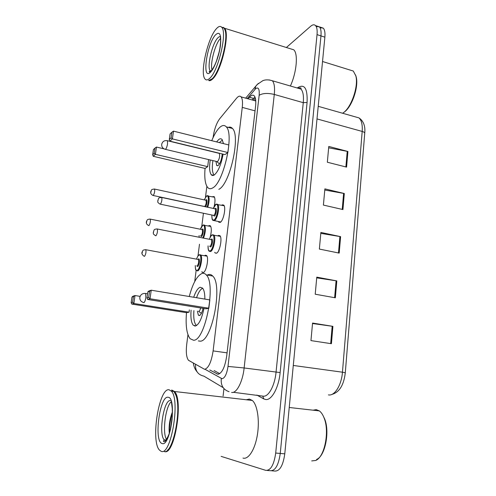 <?xml version="1.0" encoding="UTF-8"?>
<svg xmlns="http://www.w3.org/2000/svg" width="496" height="496" viewBox="0 0 496 496"><rect width="100%" height="100%" fill="white"/><g stroke="black" fill="none" stroke-linecap="round" stroke-linejoin="round"><path stroke-width="0.74" d="M204.743 255.645L205.394 255.217L206.59 255.527C209.126 257.771 206.305 272.019 203.217 272.589L201.767 271.771M208.537 225.971L209.114 225.556L210.397 225.804C211.705 228.123 211.594 232.035 210.056 237.553M212.331 196.738L214.136 196.59C215.252 198.363 215.264 201.649 214.173 206.441M221.749 205.22L222.27 204.848L223.758 205.096C226.288 207.378 223.361 221.278 220.125 222.406L218.711 222.127L218.308 221.476M217.893 235.798L218.538 235.364L219.939 235.681C222.58 238.055 219.647 252.439 216.355 253.245L215.035 252.898L214.675 252.346M187.947 334.701L186.707 344.435C185.845 352.234 186.428 357.517 188.468 360.282L204.569 369.309C208.506 368.261 211.352 362.13 213.113 350.908L242.259 107.384C242.829 102.145 242.445 98.648 241.112 96.894C239.909 95.604 238.378 96.063 236.511 98.276L219.616 118.854C216.485 123.157 214.328 129.239 213.15 137.088L213.082 137.584M194.823 326.058L194.73 325.401M212.784 175.497L212.759 175.069M206.869 186.322L205.493 197.141M203.434 213.255L201.773 226.294M199.485 244.23L197.991 255.955M196.149 270.376L194.73 281.53M209.771 369.979L217.942 374.257C222.047 373.277 224.973 367.176 226.709 355.948L255.564 106.324C256.11 101.134 255.682 97.656 254.287 95.895C253.01 94.581 251.398 95.034 249.457 97.266L248.118 98.84M286.378 47.511L310.632 26.282C312.623 24.583 314.253 24.354 315.53 25.594C316.925 27.168 317.428 30.175 317.037 34.621L275.702 453.046C273.99 464.882 270.673 470.648 265.751 470.351L221.117 456.37M223.088 396.025L223.944 388.61M320.013 27.677L323.293 28.148C324.725 29.729 325.252 32.73 324.874 37.163L284.778 453.84L280.252 453.443C278.547 465.248 275.212 471.002 270.246 470.704C275.212 471.002 278.547 465.248 280.252 453.443L320.962 35.892L280.252 453.443L275.702 453.046M316.132 26.431L319.424 26.871C320.831 28.452 321.346 31.459 320.962 35.892C321.346 31.459 320.831 28.452 319.424 26.871L315.53 25.594M252.111 99.95L254.95 96.98M209.052 280.507L209.095 280.141M219.74 373.662L214.092 370.537M328.656 147.796L347.919 151.478L328.78 146.444L327.335 162.229L346.574 167.115L347.919 151.478M324.781 190.03L344.311 193.514L324.886 188.877L323.398 205.077L342.934 209.56L344.311 193.514M312.523 323.522L332.909 326.356L312.567 323.057L310.955 340.597L331.415 343.716L332.909 326.356M316.715 277.847L336.809 280.91L316.783 277.14L315.214 294.215L335.358 297.811L336.809 280.91M320.8 233.362L340.609 236.648L320.887 232.432L319.362 249.06L339.196 253.109L340.609 236.648M284.778 453.84C283.086 465.62 279.732 471.355 274.716 471.051L271.721 470.816M322.853 415.202L324.731 419.12C329.958 432.016 325.035 456.363 316.578 459.42M313.026 410.186L316.25 409.634L319.343 410.899C321.303 412.356 322.921 414.805 324.204 418.252C329.673 431.749 324.508 457.306 315.667 460.48L311.711 460.908M171.932 390.123L174.48 391.499C183.663 399.695 174.617 455.508 164.616 451.614M246.283 399.764L249.352 399.063L252.315 400.458C257.35 404.73 259.78 420.093 257.399 434.756C255.074 449.45 248.477 459.823 242.99 458.081M171.858 390.402L173.823 391.425M174.468 392.187L176.024 395.355C181.034 407.65 175.534 444.05 167.642 450.027M171.616 390.073L173.91 391.437L175.82 395.064C181.871 409.733 172.943 453.902 164.387 451.608M169.068 389.775L171.343 391.139C180.625 399.59 170.891 456.853 161.026 451.236L159.433 450.058C150.455 440.851 159.117 387.463 169.068 389.775M166.83 439.834C161.963 434.174 165.391 405.976 171.362 401.679M172.391 411.978C169.725 419.021 168.683 425.996 169.26 432.89M170.364 429.536L172.286 416.398M169.527 432.599C169.223 426.548 170.178 420.031 172.397 413.05M189.255 296.509C192.746 283.501 196.955 275.838 201.884 273.525C203.509 272.998 204.96 273.457 206.249 274.896C216.38 283.706 205.164 341.31 193.502 340.231L190.117 338.712C186.676 334.118 185.467 325.438 186.49 312.672M207.285 275.082L208.258 274.66C209.907 274.145 211.395 274.604 212.722 276.049C223.101 284.884 211.935 342.283 200.024 341.161L198.35 340.919M203.937 308.493C201.76 318.928 198.877 324.781 195.288 326.046L193.204 325.171C191.227 322.555 190.52 317.552 191.09 310.155M193.707 297.247C195.672 291.468 197.823 288.145 200.161 287.277L202.573 288.102C204.116 289.98 204.879 293.651 204.867 299.094M148.67 297.445L149.525 291.344L147.833 291.896L146.977 297.953L148.67 297.445L150.028 298.759L147.653 299.454L205.939 308.81L208.835 308.233L209.851 299.919L151.224 290.21L150.028 298.759L208.835 308.233M131.979 297.067L131.161 302.703L132.618 302.262L133.443 296.589L131.979 297.067L132.959 296.217L135.011 295.542L133.864 303.49L131.812 304.091L186.533 312.678L189.05 312.176L189.342 309.876M194.947 326.064L194.854 325.419M147.833 291.896L148.843 290.997L151.224 290.21L149.525 291.344M132.618 302.262L133.864 303.49L189.05 312.176M133.443 296.589L135.011 295.542L140.095 296.36M131.812 304.091L131.161 302.703M147.653 299.454L146.977 297.953M202.362 298.679L201.345 298.511M197.358 311.147L198.388 315.165L199.355 315.549C200.861 314.997 202.095 312.598 203.05 308.351M196.565 325.512L196.019 325.029C194.091 322.518 193.39 317.707 193.911 310.601M196.54 297.718C198.431 292.268 200.502 289.131 202.74 288.306M198.437 311.321L198.778 311.376C199.51 311.122 200.13 309.981 200.644 307.96M355.582 75.014L356.147 76.768C359.042 86.707 351.652 107.775 343.827 112.344M349.705 69.924L353.288 71.04L355.787 75.752C358.875 86.323 350.821 108.841 342.569 113.237M223.138 27.299L224.601 28.266C230.206 33.635 221.154 71.728 212.623 78.988C211.104 80.47 209.802 80.984 208.711 80.532M290.371 48.751L293.775 49.811C298.319 53.822 296.633 72.49 290.383 86.006M222.115 27.491L223.888 28.043M224.7 29.152L225.283 30.696C228.538 40.213 219.852 72.236 212.406 78.666L210.93 79.844M221.662 27.199L224.099 28.105L225.128 30.38C228.414 39.984 219.635 72.354 212.121 78.845L208.636 80.519M216.318 28.805C218.612 26.207 220.453 25.736 221.824 27.398C227.36 32.755 218.308 70.909 209.851 78.201C207.805 80.197 206.181 80.445 204.984 78.957C199.714 73.464 207.681 38.025 216.318 28.805M212.003 69.936C209.975 63.724 215.134 43.939 220.162 38.8L220.515 38.434M219.058 52.359L216.535 60.822M211.736 140.69C214.477 134.013 217.341 129.425 220.317 126.92C222.679 125.048 224.676 125.035 226.306 126.883C234.472 134.224 223.491 183.018 212.648 187.947C210.639 189.137 208.959 188.945 207.601 187.383C205.146 184.121 204.296 177.804 205.059 168.442M228.222 127.379C229.859 126.753 231.279 127.125 232.469 128.483C240.839 135.861 229.871 184.481 218.823 189.336M223.107 154.151C221.104 164.722 218.166 171.666 214.278 174.976C213.069 175.745 212.052 175.658 211.234 174.716C209.486 172.224 209.145 167.344 210.217 160.078M216.591 141.906L218.736 139.512C220.063 138.514 221.185 138.533 222.096 139.568L223.51 143.635M171.07 137.832L171.852 132.289L170.078 133.951L169.303 139.457L171.07 137.832L172.397 138.899L169.911 141.155L224.942 154.603L227.893 152.539L228.823 144.962L173.482 131.13L172.397 138.899L227.893 152.539M154.95 148.13L153.407 149.575L152.656 154.733L154.194 153.32L154.95 148.13L156.457 147.052L155.409 154.33L153.252 156.29L205.102 168.448L207.681 166.65L208.574 159.681M212.896 175.497L212.871 175.094M154.194 153.32L155.409 154.33L207.681 166.65M156.457 147.052L164.083 148.881M153.252 156.29L152.656 154.733M171.852 132.289L173.482 131.13M169.911 141.155L169.303 139.457M219.375 142.6L222.425 140.027M215.977 161.454L216.696 165.503L218.085 165.596C220.323 163.364 221.7 159.476 222.214 153.934M214.173 175.045L213.925 174.79C212.22 172.391 211.873 167.704 212.877 160.716M165.459 149.358L217.527 161.696C219.43 159.005 220.032 156.24 219.331 153.388L219.325 153.227M227.069 352.848L213.113 350.908M255.043 110.862L242.259 107.384M205.27 369.402L222.047 378.727C224.855 378.101 226.839 374.003 228.005 366.432L259.154 95.3C259.594 89.125 258.459 86.881 255.756 88.573L247.169 98.574M269.123 79.912L272.409 80.774C274.325 83.111 274.951 87.668 274.282 94.445L244.137 367.964C242.761 381.492 236.747 393.254 231.88 392.46L231.589 392.417M297.203 87.99C304.377 83.266 307.669 88.096 307.086 102.474L280.135 372.57L244.137 367.964L228.005 366.432M258.366 83.396L255.738 86.217L254.95 89.385M280.135 372.57C278.777 387.587 271.659 400.545 265.682 399.528L263.785 398.92L256.878 395.083M233.312 392.293L263.295 396.168C268.572 397.005 274.834 385.485 276.055 372.18L303.267 102.672C303.856 95.976 303.093 91.45 300.979 89.088L297.569 88.096M267.214 470.468L270.246 470.704M317.037 34.621L324.874 37.163M223.2 387.68L203.899 376.142C198.009 374.809 195.213 370.909 195.511 364.442M259.154 95.3C262.638 93.186 267.685 92.901 274.282 94.445L303.267 102.672L307.086 102.474M262.737 396.075L263.785 398.92M221.297 378.504C220.615 385.274 223.2 389.676 229.071 391.71M253.369 100.297L255.316 98.041M218.649 374.176L216.851 373.947M253.462 98.382L249.457 97.266M328.402 394.89L328.935 394.959C334.924 395.734 341.558 384.809 342.451 372.198L345.297 372.775C343.821 385.144 339.345 392.355 331.867 394.413M345.297 372.756L364.727 133.35C364.783 132.593 363.934 131.955 362.185 131.434C362.626 124.856 361.565 120.342 359.005 117.905L355.062 116.783M293.279 365.459L342.451 372.198L362.185 131.434L317.006 118.922M339.896 236.511L338.477 252.966M336.083 280.792L334.633 297.681M332.171 326.25L330.677 343.604M343.61 193.372L342.228 209.399M347.225 151.323L345.879 166.941M165.689 440.721L164.195 439.853C158.243 433.95 163.978 398.753 170.525 400.625M168.088 397.277C177.084 396.905 170.605 447.553 162.037 443.498C153.617 441.483 159.824 395.145 168.088 397.277M147.56 293.812L145.638 293.502C142.569 293.179 140.628 294.463 139.822 297.346C139.649 299.981 140.864 301.692 143.468 302.479L143.883 302.665C144.702 302.163 145.353 300.471 145.83 297.594L145.638 293.502L145.037 293.409M210.831 71.275L210.23 70.773C206.727 67.202 212.034 43.822 217.688 38.043C218.823 36.797 219.796 36.344 220.615 36.698M215.524 34.844C219.765 31.019 221.402 34.54 220.447 45.409C219.17 55.589 214.47 68.219 210.664 71.994C201.581 81.79 206.621 44.206 215.524 34.844M219.331 153.388L167.431 140.715C164.443 140.219 162.539 141.385 161.715 144.218C161.522 146.686 162.614 148.36 164.994 149.246L165.602 149.253C166.451 148.267 167.102 146.438 167.555 143.759L167.431 140.715L166.96 140.604M211.941 235.228L212.617 234.744L213.894 235.042C216.318 237.262 213.559 250.784 210.527 251.553L209.318 251.236C208.413 250.908 207.991 249.122 208.053 245.892M208.084 245.898C208.01 249.519 208.673 251.181 210.062 250.889C213.683 249.817 215.735 233.114 212.009 235.197C211.079 235.674 210.205 237.032 209.393 239.258M211.036 239.525L211.525 239.103C213.379 238.105 212.356 246.394 210.552 246.952L209.696 246.208M209.628 246.196L210.081 246.289C211.612 244.361 212.059 242.16 211.42 239.68L210.887 239.574M156.879 228.91L157.319 228.991C157.734 231.489 157.275 233.752 155.942 235.786L155.546 235.681M153.667 231.198L153.5 232.351L153.667 231.198M216.535 204.073L217.775 204.364C220.094 206.497 217.347 219.561 214.365 220.639L213.057 220.385C212.195 220.181 211.804 218.395 211.885 215.035M211.916 215.041C211.786 218.767 212.449 220.416 213.9 219.976C217.533 218.519 219.548 202.126 215.81 204.569L213.292 208.512M214.911 208.785L215.338 208.407C217.192 207.223 216.188 215.363 214.377 216.113L213.503 215.45M160.375 204.178L213.919 215.45C215.425 213.478 215.878 211.308 215.276 208.934L214.768 208.828M160.388 204.172L159.966 204.092C156.587 201.748 158.267 202.194 157.722 201.072L158.491 198.605C158.484 197.985 159.582 197.606 161.777 197.476C162.167 199.863 161.708 202.095 160.388 204.172M158.137 199.621L157.976 200.75L158.137 199.621M161.361 197.389L215.035 208.785M199.628 254.684L200.725 254.969C203.044 257.064 200.396 270.456 197.551 271.014M195.325 265.577C195.263 268.975 195.852 270.568 197.098 270.376C200.434 269.582 202.48 253.363 199.039 255.124C198.152 255.545 197.315 256.872 196.528 259.104M198.065 259.346L198.555 258.924C200.266 258.081 199.249 266.129 197.588 266.55L196.831 265.85M196.769 265.844L197.135 265.906C198.586 264.064 199.001 261.925 198.394 259.489L197.91 259.402M145.44 249.655L145.843 249.724C146.227 252.179 145.793 254.38 144.534 256.314L144.218 256.24M142.178 253.016L142.34 251.9L142.178 253.016M195.288 265.571C195.306 268.894 195.715 270.605 196.515 270.711L196.156 270.109M203.447 224.911L204.588 225.165C205.927 228.092 205.567 232.401 203.509 238.092M202.777 237.95C205.257 233.002 205.27 223.801 202.827 225.358C201.977 225.841 201.165 227.137 200.403 229.245M201.922 229.474L202.356 229.09C204.073 228.073 203.069 235.984 201.401 236.58L200.607 235.873M200.508 235.854L200.954 235.941C202.38 234.056 202.808 231.948 202.232 229.617L150.251 219.12C150.617 221.47 150.176 223.634 148.936 225.618L148.571 225.537C144.789 223.423 146.841 220.856 147.126 220.212C147.318 219.505 148.36 219.145 150.251 219.12L149.866 219.046M146.599 222.332L146.76 221.235L146.599 222.332M199.132 235.581L199.119 237.224M207.291 195.616L208.382 195.864C209.572 198.189 209.349 202.002 207.706 207.316M207.006 207.167C209.095 201.853 208.76 194.519 206.547 196.112L204.222 199.876M205.71 200.124L206.082 199.776C207.607 198.698 207.068 205.158 205.487 206.838M154.219 188.988L154.578 189.063C154.926 191.307 154.485 193.446 153.252 195.474L152.861 195.418C149.457 193.397 150.865 191.313 151.423 190.185C151.416 189.577 152.464 189.199 154.578 189.063L205.555 200.167M150.945 192.194L151.1 191.121L150.945 192.194M204.699 206.503C206.107 204.575 206.541 202.492 206.001 200.26L205.809 200.136M202.089 272.261L203.428 272.496M218.711 222.127L220.1 222.413M215.035 252.898L216.504 253.177M255.645 99.727L254.808 100.694M255.762 100.961L241.112 96.894M298.009 88.226C300.359 87.587 301.357 87.724 301.01 88.648L300.979 89.088L272.409 80.774C268.578 79.571 265.335 79.565 262.694 80.755L257.17 84.537L245.675 98.158M193.335 363.202C193.843 366.674 195.083 369.532 197.042 371.783M318.215 106.318L359.005 117.905C363.562 121.055 365.471 126.164 364.734 133.226M323.293 28.148L319.424 26.871M324.731 419.12L324.204 418.252M289.236 407.483L319.343 410.899M174.48 391.499L252.315 400.458M171.343 391.139L173.91 391.437M171.442 401.971L172.242 408.499C172.583 417.855 171.926 421.123 170.891 427.18C170.029 432.481 168.094 437.187 165.094 441.291C163.971 441.849 163.444 441.793 163.506 441.118L164.195 439.853L166.234 440.033M206.249 274.896L212.722 276.049M198.388 315.165L199.783 315.382M198.66 311.358L201.388 313.391M356.147 76.768L355.787 75.752M322.53 61.504L353.288 71.04M224.601 28.266L293.775 49.811M225.283 30.696L225.128 30.38M221.824 27.398L224.099 28.105M220.689 37.231L220.404 37.442C220.218 37.008 221.303 39.271 219.796 48.825C218.172 57.034 215.45 65.788 210.93 71.182C209.858 72.063 209.281 72.23 209.194 71.672L210.23 70.773L211.042 71.002M226.306 126.883L232.469 128.483M211.234 174.716L213.702 175.286M216.696 165.503L217.787 165.763M217.081 161.832L219.486 163.928M209.355 239.252C210.682 236.232 211.6 234.788 212.121 234.924L220.342 236.332M211.073 239.611L157.319 228.991C155.353 229.009 154.275 229.369 154.07 230.082L153.252 232.692C153.81 233.783 152.123 233.374 155.533 235.674M213.261 208.506C214.588 205.586 215.475 204.185 215.909 204.315L224.161 205.747M214.34 220.652L220.732 221.979M206.981 256.147L199.156 254.851C198.611 254.733 197.73 256.147 196.503 259.098M143.914 256.128C140.411 253.462 142.408 251.763 142.761 250.771C142.898 250.139 143.921 249.786 145.843 249.724L198.096 259.433M210.781 226.43L202.932 225.11L200.372 229.239M199.101 235.575L199.076 237.218M214.514 197.216L206.64 195.877L204.191 199.869M153.221 195.498L204.216 206.429"/></g></svg>
